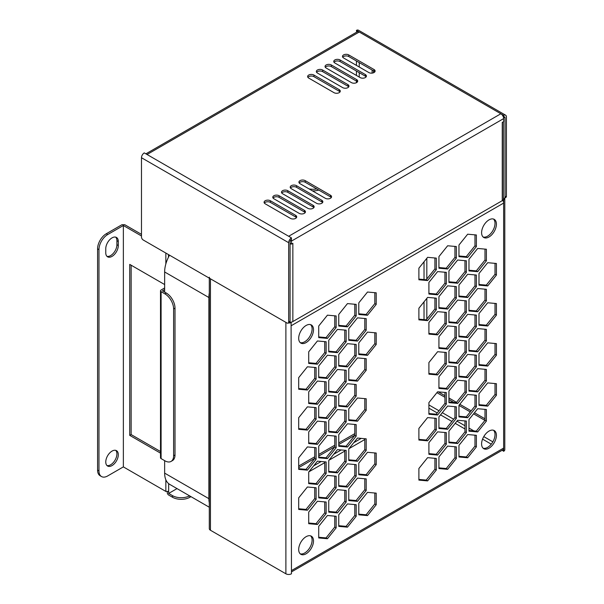 <?xml version="1.0" encoding="UTF-8"?>
<svg xmlns="http://www.w3.org/2000/svg" width="604" height="604" viewBox="0 0 604 604"><rect width="100%" height="100%" fill="white"/><g stroke="black" fill="none" stroke-linecap="round" stroke-linejoin="round"><path stroke-width="0.91" d="M177.025 488.606L168.675 493.43L168.667 491.422L165.843 491.422L165.843 479.772M168.471 257.191L168.471 254.571M164.643 287.965L161.094 290.018A1.993 1.155 180 0 0 160.505 290.834A1.993 1.155 180 0 0 161.094 291.649L164.907 293.854A12.322 7.112 60 0 1 173.612 308.938L173.612 455.778A12.322 7.112 60 0 1 171.068 461.418L172.457 460.61A12.322 7.112 -120 0 0 175.009 454.971L175.009 308.131A12.322 7.112 -120 0 0 166.296 293.046L162.476 290.834L164.643 289.58M160.505 290.834L160.505 457.787A1.993 1.155 0 0 0 161.094 458.602L164.907 460.807A12.322 7.112 60 0 0 171.068 461.418M190.962 496.654L189.92 497.251A12.322 7.112 0 0 1 172.502 497.251L168.69 495.054A1.993 1.155 60 0 1 167.278 492.607L167.278 491.754M141.479 234.352L124.786 224.726L121.948 224.718L106.281 233.756A12.322 7.112 120 0 0 97.576 248.848L97.576 470.108A12.322 7.112 120 0 0 100.128 475.748L101.517 476.556A12.322 7.112 -60 0 1 98.965 470.916L98.965 249.648A12.322 7.112 -60 0 1 107.678 234.563L123.359 225.511L141.479 235.968M160.505 451.52L131.136 434.57L131.136 265.201M115.711 237.138A8.871 5.119 -60 0 1 116.904 240.702L116.904 244.726A8.871 5.119 -60 0 1 113.484 253.151A8.871 5.119 -60 0 1 106.953 256.33M115.719 450.35A8.871 5.119 -60 0 1 116.912 453.914A8.871 5.119 -60 0 1 113.492 462.339A8.871 5.119 -60 0 1 106.961 465.525M101.517 476.556A12.322 7.112 -60 0 0 107.678 475.944L123.359 466.892L165.843 491.422M123.359 466.892L123.359 225.511M160.505 453.136L129.739 435.371L129.739 264.393L164.643 284.544M105.76 252.766A8.871 5.119 120 0 0 107.595 256.828A8.871 5.119 120 0 0 114.428 254.45A8.871 5.119 120 0 0 118.301 245.526L118.301 241.502A8.871 5.119 120 0 0 116.466 237.447A8.871 5.119 120 0 0 109.626 239.818A8.871 5.119 120 0 0 105.76 248.75L105.76 252.766M118.308 454.721A8.871 5.119 120 0 0 116.474 450.659A8.871 5.119 120 0 0 109.634 453.038A8.871 5.119 120 0 0 105.768 461.962A8.871 5.119 120 0 0 107.603 466.024A8.871 5.119 120 0 0 114.435 463.646A8.871 5.119 120 0 0 118.308 454.721M131.136 434.57L129.739 435.371M189.565 495.846A12.322 7.112 180 0 1 172.502 495.642L168.675 493.43M312.479 190.872A12.322 7.112 0 0 0 318.761 190.079M316.79 188.939A12.322 7.112 180 0 1 309.022 188.878M356.179 384.506L347.466 383.729L338.761 394.571L338.761 406.182L347.466 406.96L356.179 396.126L356.179 384.506M310.584 535.846A10.472 6.048 -60 0 1 312.102 540.157A10.472 6.048 -60 0 1 307.987 550.199A10.472 6.048 -60 0 1 300.211 553.823M493.498 430.244A10.472 6.048 -60 0 1 495.016 434.555A10.472 6.048 -60 0 1 490.893 444.597A10.472 6.048 -60 0 1 483.117 448.221M493.498 219.041A10.472 6.048 -60 0 1 495.016 223.344A10.472 6.048 -60 0 1 490.893 233.386A10.472 6.048 -60 0 1 483.117 237.01M310.584 324.642A10.472 6.048 -60 0 1 312.102 328.954A10.472 6.048 -60 0 1 307.987 338.987A10.472 6.048 -60 0 1 300.211 342.611M476.375 446.922L476.375 435.31L467.67 434.533L458.957 445.367L458.957 456.986L467.67 457.764L476.375 446.922L474.986 446.122L474.986 435.19M474.986 446.122L466.273 456.956L458.957 456.307M456.345 458.489L456.345 446.877L447.632 446.099L438.927 456.934L438.927 468.553L447.632 469.331L456.345 458.489L454.948 457.689L454.948 446.756M454.948 457.689L446.243 468.523L438.927 467.866M486.394 421.109L486.394 409.497L477.681 408.719L468.976 419.554L468.976 431.165L477.681 431.943L486.394 421.109L484.997 420.309L484.997 409.369M484.997 420.309L476.292 431.143L468.976 430.486M466.364 432.675L466.364 421.064L457.651 420.286L448.938 431.12L448.938 442.732L457.651 443.51L466.364 432.675L464.967 431.868L464.967 420.935M464.967 431.868L456.254 442.709L448.938 442.053M436.307 470.055L436.307 458.444L427.602 457.666L418.889 468.5L418.889 480.112L427.602 480.89L436.307 470.055L434.918 469.255L434.918 458.323M434.918 469.255L426.205 480.089L418.889 479.433M496.413 395.295L496.413 383.683L487.7 382.906L478.987 393.74L478.987 405.352L487.7 406.13L496.413 395.295L495.016 394.488L495.016 383.555M495.016 394.488L486.303 405.322L478.987 404.672M476.375 406.862L476.375 395.243L467.67 394.465L458.957 405.307L458.957 416.919L467.67 417.696L476.375 406.862L474.986 406.054L474.986 395.122M474.986 406.054L466.273 416.888L458.957 416.239M456.345 418.429L456.345 406.809L447.632 406.031L438.927 416.873L438.927 428.485L447.632 429.263L456.345 418.429L454.948 417.621L454.948 406.688M454.948 417.621L446.243 428.455L438.927 427.806M446.326 444.242L446.326 432.63L437.613 431.852L428.908 442.687L428.908 454.299L437.613 455.076L446.326 444.242L444.937 443.434L436.224 454.276L428.908 453.619M444.937 443.434L444.937 432.502M486.394 381.041L486.394 369.429L477.681 368.651L468.976 379.486L468.976 391.098L477.681 391.875L486.394 381.041L484.997 380.241L484.997 369.308M484.997 380.241L476.292 391.075L468.976 390.418M466.364 392.608L466.364 380.996L457.651 380.218L448.938 391.052L448.938 402.664L457.651 403.442L466.364 392.608L464.967 391.807L464.967 380.875M464.967 391.807L456.254 402.641L448.938 401.985M446.326 404.174L446.326 392.562L437.613 391.785L428.908 402.619L428.908 414.231L437.613 415.008L446.326 404.174L444.937 403.374L444.937 392.434M444.937 403.374L436.224 414.208L428.908 413.551M436.307 429.995L436.307 418.376L427.602 417.598L418.889 428.432L418.889 440.052L427.602 440.829L436.307 429.995L434.918 429.187L434.918 418.255M434.918 429.187L426.205 440.022L418.889 439.372M496.413 355.228L496.413 343.616L487.7 342.838L478.987 353.672L478.987 365.284L487.7 366.062L496.413 355.228L495.016 354.42L495.016 343.487M495.016 354.42L486.303 365.261L478.987 364.605M476.375 366.794L476.375 355.182L467.67 354.405L458.957 365.239L458.957 376.851L467.67 377.628L476.375 366.794L474.986 365.986L474.986 355.054M474.986 365.986L466.273 376.821L458.957 376.171M456.345 378.361L456.345 366.749L447.632 365.971L438.927 376.805L438.927 388.417L447.632 389.195L456.345 378.361L454.948 377.553L454.948 366.62M454.948 377.553L446.243 388.387L438.927 387.738M376.209 504.755L376.209 493.143L367.504 492.366L358.791 503.2L358.791 514.812L367.504 515.589L376.209 504.755L374.82 503.955L374.82 493.015M374.82 503.955L366.107 514.789L358.791 514.132M486.394 340.981L486.394 329.361L477.681 328.584L468.976 339.418L468.976 351.037L477.681 351.815L486.394 340.981L484.997 340.173L484.997 329.24M484.997 340.173L476.292 351.007L468.976 350.358M466.364 352.54L466.364 340.928L457.651 340.15L448.938 350.984L448.938 362.604L457.651 363.382L466.364 352.54L464.967 351.739L464.967 340.807M464.967 351.739L456.254 362.574L448.938 361.917M446.326 364.106L446.326 352.494L437.613 351.717L428.908 362.551L428.908 374.163L437.613 374.948L446.326 364.106L444.937 363.306L444.937 352.374M444.937 363.306L436.224 374.14L428.908 373.483M356.179 516.322L356.179 504.71L347.466 503.932L338.761 514.767L338.761 526.378L347.466 527.156L356.179 516.322L354.782 515.514L354.782 504.582M354.782 515.514L346.077 526.356L338.761 525.699M496.413 315.16L496.413 303.548L487.7 302.77L478.987 313.604L478.987 325.216L487.7 325.994L496.413 315.16L495.016 314.359L495.016 303.419M495.016 314.359L486.303 325.194L478.987 324.537M476.375 326.726L476.375 315.114L467.67 314.337L458.957 325.171L458.957 336.783L467.67 337.561L476.375 326.726L474.986 325.926L474.986 314.986M474.986 325.926L466.273 336.76L458.957 336.103M456.345 338.293L456.345 326.681L447.632 325.903L438.927 336.738L438.927 348.349L447.632 349.127L456.345 338.293L454.948 337.485L454.948 326.553M454.948 337.485L446.243 348.327L438.927 347.67M376.209 464.687L376.209 453.076L367.504 452.298L358.791 463.132L358.791 474.744L367.504 475.522L376.209 464.687L374.82 463.887L374.82 452.955M374.82 463.887L366.107 474.721L358.791 474.065M366.198 490.508L366.198 478.889L357.485 478.111L348.772 488.953L348.772 500.565L357.485 501.343L366.198 490.508L364.801 489.701L364.801 478.768M364.801 489.701L356.088 500.535L348.772 499.886M336.149 527.888L336.149 516.277L327.436 515.499L318.723 526.333L318.723 537.945L327.436 538.723L336.149 527.888L334.752 527.081L334.752 516.148M334.752 527.081L326.039 537.915L318.723 537.266M486.394 300.913L486.394 289.301L477.681 288.516L468.976 299.358L468.976 310.969L477.681 311.747L486.394 300.913L484.997 300.105L484.997 289.173M484.997 300.105L476.292 310.939L468.976 310.29M466.364 312.479L466.364 300.86L457.651 300.082L448.938 310.924L448.938 322.536L457.651 323.314L466.364 312.479L464.967 311.672L464.967 300.739M464.967 311.672L456.254 322.506L448.938 321.856M446.326 324.046L446.326 312.427L437.613 311.649L428.908 322.483L428.908 334.103L437.613 334.88L446.326 324.046L444.937 323.238L444.937 312.306M444.937 323.238L436.224 334.072L428.908 333.423M366.198 450.441L366.198 438.829L357.485 438.051L348.772 448.885L348.772 460.497L357.485 461.275L366.198 450.441L364.801 449.633L364.801 438.7M364.801 449.633L356.088 460.467L348.772 459.818M356.179 476.254L356.179 464.642L347.466 463.864L338.761 474.699L338.761 486.311L347.466 487.088L356.179 476.254L354.782 475.454L354.782 464.521M354.782 475.454L346.077 486.288L338.761 485.631M346.16 502.075L346.16 490.456L337.455 489.678L328.742 500.512L328.742 512.132L337.455 512.909L346.16 502.075L344.771 501.267L344.771 490.335M344.771 501.267L336.058 512.101L328.742 511.452M496.413 275.092L496.413 263.48L487.7 262.702L478.987 273.536L478.987 285.148L487.7 285.934L496.413 275.092L495.016 274.291L495.016 263.359M495.016 274.291L486.303 285.126L478.987 284.469M476.375 286.658L476.375 275.047L467.67 274.269L458.957 285.103L458.957 296.715L467.67 297.493L476.375 286.658L474.986 285.858L474.986 274.926M474.986 285.858L466.273 296.692L458.957 296.036M456.345 298.225L456.345 286.613L447.632 285.835L438.927 296.67L438.927 308.282L447.632 309.059L456.345 298.225L454.948 297.425L454.948 286.492M454.948 297.425L446.243 308.259L438.927 307.602M436.307 309.792L436.307 298.18L427.602 297.402L418.889 308.236L418.889 319.848L427.602 320.626L436.307 309.792L434.918 308.991L434.918 298.051M434.918 308.991L426.205 319.826L418.889 319.169M366.198 410.373L366.198 398.761L357.485 397.983L348.772 408.817L348.772 420.429L357.485 421.207L366.198 410.373L364.801 409.565L364.801 398.632M364.801 409.565L356.088 420.407L348.772 419.75M356.179 436.186L356.179 424.574L347.466 423.797L338.761 434.631L338.761 446.25L347.466 447.028L356.179 436.186L354.782 435.386L354.782 424.453M354.782 435.386L346.077 446.22L338.761 445.563M346.16 462.007L346.16 450.395L337.455 449.618L328.742 460.452L328.742 472.064L337.455 472.841L346.16 462.007L344.771 461.199L344.771 450.267M344.771 461.199L336.058 472.034L328.742 471.384M336.149 487.821L336.149 476.209L327.436 475.431L318.723 486.265L318.723 497.877L327.436 498.655L336.149 487.821L334.752 487.02L334.752 476.08M334.752 487.02L326.039 497.855L318.723 497.198M326.13 513.634L326.13 502.022L317.417 501.244L308.712 512.079L308.712 523.698L317.417 524.476L326.13 513.634L324.733 512.834L324.733 501.901M324.733 512.834L316.028 523.668L308.712 523.011M486.394 260.845L486.394 249.233L477.681 248.455L468.976 259.29L468.976 270.902L477.681 271.679L486.394 260.845L484.997 260.037L484.997 249.105M484.997 260.037L476.292 270.879L468.976 270.222M466.364 272.412L466.364 260.8L457.651 260.022L448.938 270.856L448.938 282.468L457.651 283.246L466.364 272.412L464.967 271.604L464.967 260.671M464.967 271.604L456.254 282.438L448.938 281.789M446.326 283.978L446.326 272.366L437.613 271.589L428.908 282.423L428.908 294.035L437.613 294.812L446.326 283.978L444.937 283.17L444.937 272.238M444.937 283.17L436.224 294.005L428.908 293.355M376.209 344.491L376.209 332.88L367.504 332.102L358.791 342.936L358.791 354.548L367.504 355.326L376.209 344.491L374.82 343.684L374.82 332.751M374.82 343.684L366.107 354.518L358.791 353.868M366.198 370.305L366.198 358.693L357.485 357.915L348.772 368.75L348.772 380.361L357.485 381.139L366.198 370.305L364.801 369.505L364.801 358.572M364.801 369.505L356.088 380.339L348.772 379.682M356.179 396.126L354.782 395.318L354.782 384.386M354.782 395.318L346.077 406.152L338.761 405.503M346.16 421.939L346.16 410.327L337.455 409.55L328.742 420.384L328.742 431.996L337.455 432.774L346.16 421.939L344.771 421.131L344.771 410.199M344.771 421.131L336.058 431.973L328.742 431.316M336.149 447.753L336.149 436.141L327.436 435.363L318.723 446.197L318.723 457.809L327.436 458.587L336.149 447.753L334.752 446.952L334.752 436.02M334.752 446.952L326.039 457.787L318.723 457.13M326.13 473.574L326.13 461.954L317.417 461.177L308.712 472.018L308.712 483.63L317.417 484.408L326.13 473.574L324.733 472.766L324.733 461.834M324.733 472.766L316.028 483.6L308.712 482.951M316.111 499.387L316.111 487.775L307.398 486.998L298.693 497.832L298.693 509.444L307.398 510.221L316.111 499.387L314.722 498.579L314.722 487.647M314.722 498.579L306.009 509.421L298.693 508.764M476.375 246.598L476.375 234.979L467.67 234.201L458.957 245.035L458.957 256.655L467.67 257.432L476.375 246.598L474.986 245.79L474.986 234.858M474.986 245.79L466.273 256.625L458.957 255.975M456.345 258.157L456.345 246.545L447.632 245.768L438.927 256.602L438.927 268.221L447.632 268.999L456.345 258.157L454.948 257.357L454.948 246.424M454.948 257.357L446.243 268.191L438.927 267.534M436.307 269.724L436.307 258.112L427.602 257.334L418.889 268.168L418.889 279.78L427.602 280.558L436.307 269.724L434.918 268.923L434.918 257.991M434.918 268.923L426.205 279.758L418.889 279.101M376.209 304.424L376.209 292.812L367.504 292.034L358.791 302.868L358.791 314.48L367.504 315.258L376.209 304.424L374.82 303.623L374.82 292.683M374.82 303.623L366.107 314.457L358.791 313.801M366.198 330.237L366.198 318.625L357.485 317.847L348.772 328.682L348.772 340.301L357.485 341.079L366.198 330.237L364.801 329.437L364.801 318.504M364.801 329.437L356.088 340.271L348.772 339.614M356.179 356.058L356.179 344.446L347.466 343.668L338.761 354.503L338.761 366.115L347.466 366.892L356.179 356.058L354.782 355.25L354.782 344.318M354.782 355.25L346.077 366.084L338.761 365.435M346.16 381.871L346.16 370.26L337.455 369.482L328.742 380.316L328.742 391.928L337.455 392.706L346.16 381.871L344.771 381.071L344.771 370.131M344.771 381.071L336.058 391.905L328.742 391.249M336.149 407.692L336.149 396.073L327.436 395.295L318.723 406.13L318.723 417.749L327.436 418.527L336.149 407.692L334.752 406.885L334.752 395.952M334.752 406.885L326.039 417.719L318.723 417.07M326.13 433.506L326.13 421.894L317.417 421.116L308.712 431.951L308.712 443.562L317.417 444.34L326.13 433.506L324.733 432.698L324.733 421.766M324.733 432.698L316.028 443.532L308.712 442.883M316.111 459.319L316.111 447.707L307.398 446.93L298.693 457.764L298.693 469.376L307.398 470.154L316.111 459.319L314.722 458.519L314.722 447.587M314.722 458.519L306.009 469.353L298.693 468.696M356.179 315.99L356.179 304.378L347.466 303.601L338.761 314.435L338.761 326.047L347.466 326.824L356.179 315.99L354.782 315.182L354.782 304.25M354.782 315.182L346.077 326.024L338.761 325.367M346.16 341.804L346.16 330.192L337.455 329.414L328.742 340.248L328.742 351.86L337.455 352.645L346.16 341.804L344.771 341.003L344.771 330.071M344.771 341.003L336.058 351.838L328.742 351.181M336.149 367.625L336.149 356.013L327.436 355.228L318.723 366.069L318.723 377.681L327.436 378.459L336.149 367.625L334.752 366.817L334.752 355.884M334.752 366.817L326.039 377.651L318.723 377.002M326.13 393.438L326.13 381.826L317.417 381.048L308.712 391.883L308.712 403.495L317.417 404.272L326.13 393.438L324.733 392.638L324.733 381.698M324.733 392.638L316.028 403.472L308.712 402.815M316.111 419.251L316.111 407.64L307.398 406.862L298.693 417.696L298.693 429.316L307.398 430.093L316.111 419.251L314.722 418.451L314.722 407.519M314.722 418.451L306.009 429.285L298.693 428.629M336.149 327.557L336.149 315.945L327.436 315.167L318.723 326.001L318.723 337.613L327.436 338.391L336.149 327.557L334.752 326.749L334.752 315.817M334.752 326.749L326.039 337.591L318.723 336.934M326.13 353.37L326.13 341.758L317.417 340.981L308.712 351.815L308.712 363.427L317.417 364.204L326.13 353.37L324.733 352.57L324.733 341.637M324.733 352.57L316.028 363.404L308.712 362.747M316.111 379.191L316.111 367.572L307.398 366.794L298.693 377.636L298.693 389.248L307.398 390.025L316.111 379.191L314.722 378.383L314.722 367.451M314.722 378.383L306.009 389.218L298.693 388.568M291.46 571.913L502.822 449.889A3.941 2.273 -120 0 0 503.638 448.085L503.638 199.864A3.941 2.273 180 0 0 504.793 198.255L504.793 449.693A3.941 2.273 0 0 1 503.638 451.301L503.638 448.085L291.46 570.584L291.46 573.8A3.941 2.273 0 0 1 285.888 573.8L210.456 530.252A3.941 2.273 0 0 1 209.301 528.643L209.301 278.15M484.997 418.814L474.457 412.728M471.15 410.818L459.795 404.265M456.488 402.355L448.938 397.998M444.937 395.68L438.285 391.845M484.936 420.384L473.574 413.831M470.267 411.92L458.957 405.39M453.815 402.423L448.938 399.606M444.937 397.296L436.911 392.66M354.782 433.649L338.761 442.906M334.752 445.216L318.723 454.472M314.722 456.783L298.693 466.039M354.782 435.257L338.761 444.514M334.752 446.824L318.723 456.08M314.722 458.391L298.693 467.647M502.249 450.222L503.638 451.301M313.499 329.754A10.472 6.048 120 0 0 311.332 324.96A10.472 6.048 120 0 0 303.261 327.768A10.472 6.048 120 0 0 298.693 338.3A10.472 6.048 120 0 0 300.86 343.095A10.472 6.048 120 0 0 308.931 340.294A10.472 6.048 120 0 0 313.499 329.754M496.413 224.152A10.472 6.048 120 0 0 494.238 219.358A10.472 6.048 120 0 0 486.175 222.166A10.472 6.048 120 0 0 481.599 232.699A10.472 6.048 120 0 0 483.774 237.493A10.472 6.048 120 0 0 491.837 234.692A10.472 6.048 120 0 0 496.413 224.152M496.413 435.363A10.472 6.048 120 0 0 494.238 430.569A10.472 6.048 120 0 0 486.175 433.37A10.472 6.048 120 0 0 481.599 443.91A10.472 6.048 120 0 0 483.774 448.704A10.472 6.048 120 0 0 491.837 445.895A10.472 6.048 120 0 0 496.413 435.363M313.499 540.965A10.472 6.048 120 0 0 311.332 536.171A10.472 6.048 120 0 0 303.261 538.972A10.472 6.048 120 0 0 298.693 549.512A10.472 6.048 120 0 0 300.86 554.306A10.472 6.048 120 0 0 308.931 551.497A10.472 6.048 120 0 0 313.499 540.965M291.09 322.143L291.46 570.584M291.46 322.362A3.941 2.273 180 0 1 288.267 323.019M209.301 277.206A3.941 2.273 180 0 0 210.456 278.814L285.888 322.362L285.888 573.8M291.46 325.579L503.638 203.08A3.941 2.273 -120 0 0 502.785 200.279M467.67 457.764L466.273 456.956M447.632 469.331L446.243 468.523M477.681 431.943L476.292 431.143M457.651 443.51L456.254 442.709M427.602 480.89L426.205 480.089M487.7 406.13L486.303 405.322M467.67 417.696L466.273 416.888M447.632 429.263L446.243 428.455M437.613 455.076L436.224 454.276M477.681 391.875L476.292 391.075M457.651 403.442L456.254 402.641M437.613 415.008L436.224 414.208M427.602 440.829L426.205 440.022M487.7 366.062L486.303 365.261M467.67 377.628L466.273 376.821M447.632 389.195L446.243 388.387M367.504 515.589L366.107 514.789M477.681 351.815L476.292 351.007M457.651 363.382L456.254 362.574M437.613 374.948L436.224 374.14M347.466 527.156L346.077 526.356M487.7 325.994L486.303 325.194M467.67 337.561L466.273 336.76M447.632 349.127L446.243 348.327M367.504 475.522L366.107 474.721M357.485 501.343L356.088 500.535M327.436 538.723L326.039 537.915M477.681 311.747L476.292 310.939M457.651 323.314L456.254 322.506M437.613 334.88L436.224 334.072M357.485 461.275L356.088 460.467M347.466 487.088L346.077 486.288M337.455 512.909L336.058 512.101M487.7 285.934L486.303 285.126M467.67 297.493L466.273 296.692M447.632 309.059L446.243 308.259M427.602 320.626L426.205 319.826M357.485 421.207L356.088 420.407M347.466 447.028L346.077 446.22M337.455 472.841L336.058 472.034M327.436 498.655L326.039 497.855M317.417 524.476L316.028 523.668M477.681 271.679L476.292 270.879M457.651 283.246L456.254 282.438M437.613 294.812L436.224 294.005M367.504 355.326L366.107 354.518M357.485 381.139L356.088 380.339M347.466 406.96L346.077 406.152M337.455 432.774L336.058 431.973M327.436 458.587L326.039 457.787M317.417 484.408L316.028 483.6M307.398 510.221L306.009 509.421M467.67 257.432L466.273 256.625M447.632 268.999L446.243 268.191M427.602 280.558L426.205 279.758M367.504 315.258L366.107 314.457M357.485 341.079L356.088 340.271M347.466 366.892L346.077 366.084M337.455 392.706L336.058 391.905M327.436 418.527L326.039 417.719M317.417 444.34L316.028 443.532M307.398 470.154L306.009 469.353M347.466 326.824L346.077 326.024M337.455 352.645L336.058 351.838M327.436 378.459L326.039 377.651M317.417 404.272L316.028 403.472M307.398 430.093L306.009 429.285M327.436 338.391L326.039 337.591M317.417 364.204L316.028 363.404M307.398 390.025L306.009 389.218M342.74 57.252A3.692 2.137 180 0 1 348.772 56.542L374.035 71.129A3.692 2.137 180 0 1 374.842 71.831M299.191 182.967A3.692 2.137 180 0 1 305.224 182.265L330.486 196.844A3.692 2.137 180 0 1 331.294 197.546M334.027 62.28A3.692 2.137 180 0 1 340.067 61.57L365.322 76.157A3.692 2.137 180 0 1 366.13 76.859M290.479 187.995A3.692 2.137 180 0 1 296.511 187.293L321.773 201.872A3.692 2.137 180 0 1 322.581 202.574M325.322 67.308A3.692 2.137 180 0 1 331.354 66.599L356.617 81.185A3.692 2.137 180 0 1 357.425 81.887M281.766 193.023A3.692 2.137 180 0 1 287.806 192.321L313.061 206.9A3.692 2.137 180 0 1 313.876 207.61M316.609 72.337A3.692 2.137 180 0 1 322.642 71.627L347.904 86.213A3.692 2.137 180 0 1 348.712 86.916M273.061 198.052A3.692 2.137 180 0 1 279.093 197.349L304.356 211.928A3.692 2.137 180 0 1 305.163 212.638M307.897 77.365A3.692 2.137 180 0 1 313.937 76.663L339.191 91.242A3.692 2.137 180 0 1 340.007 91.944M264.348 203.08A3.692 2.137 180 0 1 270.381 202.378L295.643 216.957A3.692 2.137 180 0 1 296.451 217.667M373.514 72.79L373.514 70.827M372.117 73.122L372.117 70.019M503.396 198.112A2.461 1.419 60 0 0 504.521 198.172A2.461 1.419 60 0 0 505.035 197.047L505.035 117.795L503.268 116.776L503.638 116.987L503.638 115.379L359.229 32.004A3.941 2.273 -120 0 0 357.258 31.808L145.896 153.839M288.168 323.087L289.558 322.279A2.461 1.419 -120 0 0 290.071 321.154L290.071 241.902A1.971 1.14 120 0 1 291.46 239.486L291.46 237.878A3.941 2.273 -60 0 0 288.674 242.71L288.674 321.962A2.461 1.419 60 0 1 288.168 323.087A2.461 1.419 60 0 1 286.93 322.966L143.216 239.992A2.461 1.419 60 0 1 141.479 236.972L141.479 157.72A3.941 2.273 120 0 1 144.265 152.895L147.051 154.503L359.229 32.004L356.443 30.396L356.677 32.14M505.035 117.795A1.971 1.14 120 0 0 504.627 116.889A1.971 1.14 120 0 0 503.638 116.987M504.521 198.172L505.918 197.372A2.461 1.419 -120 0 0 506.424 196.24L506.424 116.987A3.941 2.273 -60 0 0 505.608 115.183A3.941 2.273 -60 0 0 503.638 115.379M505.608 115.183L358.414 30.2A3.941 2.273 120 0 0 356.443 30.396M289.663 322.211A3.941 2.273 0 0 0 292.857 321.554L502.249 200.671L502.249 122.423L503.638 121.615L503.638 118.595A3.941 2.273 -120 0 0 503.638 118.422A3.941 2.273 -120 0 0 500.852 113.771L288.674 236.27L291.46 237.878M291.219 239.652A3.941 2.273 60 0 1 291.46 240.921A3.941 2.273 60 0 1 291.46 241.094L291.46 244.114L292.857 243.306L292.857 321.554M502.249 200.671A3.941 2.273 0 0 0 503.396 199.056L503.396 121.751M291.46 244.114L290.071 243.306M291.09 243.895A3.941 2.273 180 0 1 290.177 243.978A3.941 2.273 180 0 1 290.071 243.978M325.254 198.255A3.692 2.137 0 0 0 329.286 198.716A3.692 2.137 0 0 0 331.566 196.745A3.692 2.137 0 0 0 330.486 195.235L305.224 180.649A3.692 2.137 0 0 0 301.2 180.188A3.692 2.137 0 0 0 298.92 182.159A3.692 2.137 0 0 0 299.999 183.669L325.254 198.255M368.81 72.533A3.692 2.137 0 0 0 372.834 73.001A3.692 2.137 0 0 0 375.114 71.03A3.692 2.137 0 0 0 374.035 69.52L348.772 54.934A3.692 2.137 0 0 0 344.748 54.473A3.692 2.137 0 0 0 342.468 56.444A3.692 2.137 0 0 0 343.548 57.954L368.81 72.533M316.549 203.284A3.692 2.137 0 0 0 320.573 203.744A3.692 2.137 0 0 0 322.853 201.774A3.692 2.137 0 0 0 321.773 200.264L296.511 185.685A3.692 2.137 0 0 0 292.487 185.217A3.692 2.137 0 0 0 290.207 187.187A3.692 2.137 0 0 0 291.287 188.697L316.549 203.284M360.097 77.561A3.692 2.137 0 0 0 364.121 78.029A3.692 2.137 0 0 0 366.409 76.059A3.692 2.137 0 0 0 365.322 74.549L340.067 59.962A3.692 2.137 0 0 0 336.035 59.502A3.692 2.137 0 0 0 333.755 61.472A3.692 2.137 0 0 0 334.835 62.982L360.097 77.561M307.836 208.312A3.692 2.137 0 0 0 311.868 208.773A3.692 2.137 0 0 0 314.148 206.802A3.692 2.137 0 0 0 313.061 205.292L287.806 190.713A3.692 2.137 0 0 0 283.774 190.245A3.692 2.137 0 0 0 281.494 192.215A3.692 2.137 0 0 0 282.581 193.725L307.836 208.312M351.385 82.589A3.692 2.137 0 0 0 355.416 83.058A3.692 2.137 0 0 0 357.696 81.087A3.692 2.137 0 0 0 356.617 79.577L331.354 64.99A3.692 2.137 0 0 0 327.33 64.53A3.692 2.137 0 0 0 325.043 66.5A3.692 2.137 0 0 0 326.13 68.01L351.385 82.589M299.131 213.34A3.692 2.137 0 0 0 303.155 213.801A3.692 2.137 0 0 0 305.435 211.83A3.692 2.137 0 0 0 304.356 210.32L279.093 195.741A3.692 2.137 0 0 0 275.069 195.273A3.692 2.137 0 0 0 272.789 197.244A3.692 2.137 0 0 0 273.869 198.754L299.131 213.34M342.679 87.625A3.692 2.137 0 0 0 346.704 88.086A3.692 2.137 0 0 0 348.984 86.115A3.692 2.137 0 0 0 347.904 84.605L322.642 70.019A3.692 2.137 0 0 0 318.618 69.558A3.692 2.137 0 0 0 316.337 71.529A3.692 2.137 0 0 0 317.417 73.039L342.679 87.625M290.418 218.369A3.692 2.137 0 0 0 294.442 218.829A3.692 2.137 0 0 0 296.723 216.859A3.692 2.137 0 0 0 295.643 215.349L270.381 200.77A3.692 2.137 0 0 0 266.356 200.302A3.692 2.137 0 0 0 264.076 202.272A3.692 2.137 0 0 0 265.156 203.782L290.418 218.369M333.967 92.654A3.692 2.137 0 0 0 337.998 93.114A3.692 2.137 0 0 0 340.279 91.144A3.692 2.137 0 0 0 339.191 89.634L313.937 75.047A3.692 2.137 0 0 0 309.905 74.586A3.692 2.137 0 0 0 307.625 76.557A3.692 2.137 0 0 0 308.712 78.067L333.967 92.654M209.301 507.239L169.747 484.4A24.636 14.224 -60 0 1 164.643 473.128L164.643 460.656M209.301 292.925A24.636 14.224 120 0 0 208.893 297.523L164.643 271.974A24.636 14.224 -60 0 1 169.528 255.182M164.643 271.974L164.643 292.087M208.893 297.523L208.893 498.67A24.636 14.224 120 0 0 209.301 502.785M168.667 483.661L168.667 491.422M164.907 293.854L166.296 293.046M106.281 233.756L107.678 234.563M165.843 263.94L165.843 253.053M98.965 249.648L97.576 248.848M97.576 470.108L98.965 470.916M116.904 244.726L118.301 245.526M118.301 241.502L116.904 240.702M172.502 497.251L172.502 495.642M189.92 496.05L189.92 497.251M161.094 291.649L161.094 458.602M173.612 455.778L175.009 454.971M175.009 308.131L173.612 308.938M364.801 439.531L348.916 448.704M344.771 451.097L328.886 460.271M324.733 462.664L308.855 471.837M491.263 444.159L482.566 439.138M464.967 428.976L455.197 423.336M451.89 421.426L440.535 414.865M437.228 412.955L428.908 408.153M428.908 404.937L438.995 410.758M442.302 412.668L453.657 419.229M456.964 421.139L464.967 425.752M468.976 428.07L473.929 430.931M483.774 436.609L492.849 441.849M313.68 465.827L321.154 461.516M333.71 454.261L341.192 449.95M353.748 442.694L361.222 438.383M426.817 258.308L426.817 278.995M426.817 298.376L426.817 319.063M210.456 278.814L210.456 530.252M424.031 319.629L424.031 301.841M424.031 279.561L424.031 261.781M356.443 82.688L356.443 81.087M356.443 75.455L356.443 71.03M356.443 65.398L356.443 60.966M359.229 62.582L359.229 67.006M359.229 72.639L359.229 77.063M505.035 197.047L506.424 196.24M503.638 118.595L291.46 241.094M290.532 240.445L291.46 240.921M290.147 243.352L290.177 243.978M288.674 242.71L141.479 157.72M147.051 154.503L288.674 236.27M330.486 196.844L330.486 195.235M305.224 180.649L305.224 182.265M374.035 71.129L374.035 69.52M348.772 54.934L348.772 56.542M321.773 201.872L321.773 200.264M296.511 185.685L296.511 187.293M365.322 76.157L365.322 74.549M340.067 59.962L340.067 61.57M313.061 206.9L313.061 205.292M287.806 190.713L287.806 192.321M356.617 81.185L356.617 79.577M331.354 64.99L331.354 66.599M304.356 211.928L304.356 210.32M279.093 195.741L279.093 197.349M347.904 86.213L347.904 84.605M322.642 70.019L322.642 71.627M295.643 216.957L295.643 215.349M270.381 200.77L270.381 202.378M339.191 91.242L339.191 89.634M313.937 75.047L313.937 76.663M288.674 321.962L290.071 321.154M208.893 498.67L164.643 473.128"/></g></svg>
